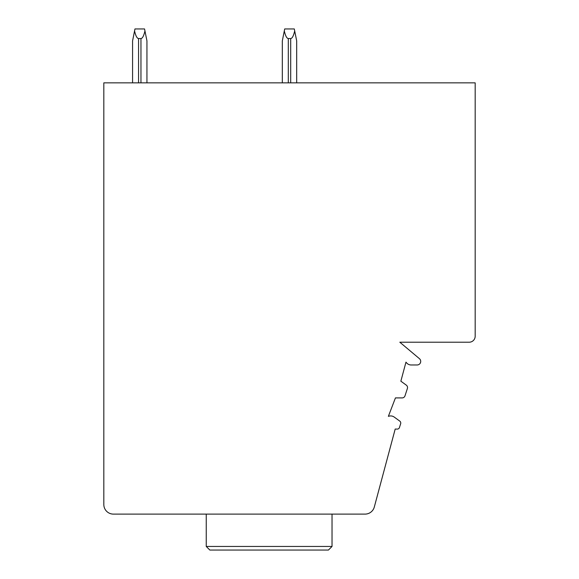 <?xml version="1.0" encoding="UTF-8"?>
<svg xmlns="http://www.w3.org/2000/svg" width="579" height="579" viewBox="0 0 579 579"><rect width="100%" height="100%" fill="white"/><g stroke="black" fill="none" stroke-linecap="round" stroke-linejoin="round"><path stroke-width="0.87" d="M119.397 514.109L365.052 514.109A9.582 9.582 0 0 0 374.309 507.009L395.196 429.061L396.753 429.061A2.396 2.396 0 0 0 399.604 426.991L400.646 423.785A2.396 2.396 0 0 0 399.771 421.107L394.219 417.075A5.993 5.993 0 0 0 389.247 416.113L388.379 416.33L395.435 397.911L402.152 397.911A2.996 2.996 0 0 0 404.996 395.841L407.392 388.48A2.996 2.996 0 0 0 406.299 385.136L400.863 381.185L405.966 362.143L406.545 362.83A5.993 5.993 0 0 0 411.133 364.973L417.148 364.973A3.568 3.568 0 0 0 419.435 358.669L399.821 342.211L469.193 342.211A5.993 5.993 0 0 0 475.178 336.218L475.178 82.855L103.822 82.855L103.822 504.526A9.582 9.582 0 0 0 113.404 514.109L122.987 514.109L113.404 514.109M103.822 504.526L103.822 82.855M395.435 397.911L388.379 416.33M405.966 362.143L400.863 381.185M206.247 546.453L332.028 546.453L328.431 550.05L209.837 550.05L206.247 546.453L206.247 514.109M288.299 38.532L290.701 38.532C292.214 38.431 293.546 35.891 294.689 30.911L294.298 28.95L284.694 28.95L284.303 30.897C285.454 35.884 286.786 38.431 288.299 38.532L288.299 82.855M138.562 38.532L140.958 38.532C142.47 38.431 143.802 35.891 144.945 30.911L144.555 28.95L134.95 28.95L134.567 30.897C135.71 35.884 137.042 38.431 138.562 38.532L138.562 82.855M144.945 30.911L146.943 40.899L146.943 82.855M132.569 82.855L132.569 40.928L134.567 30.897M294.689 30.911L296.687 40.899L296.687 82.855M282.313 82.855L282.313 40.928L284.303 30.897M290.701 38.532L290.701 82.855M140.958 38.532L140.958 82.855M332.028 514.109L332.028 546.453"/></g></svg>
